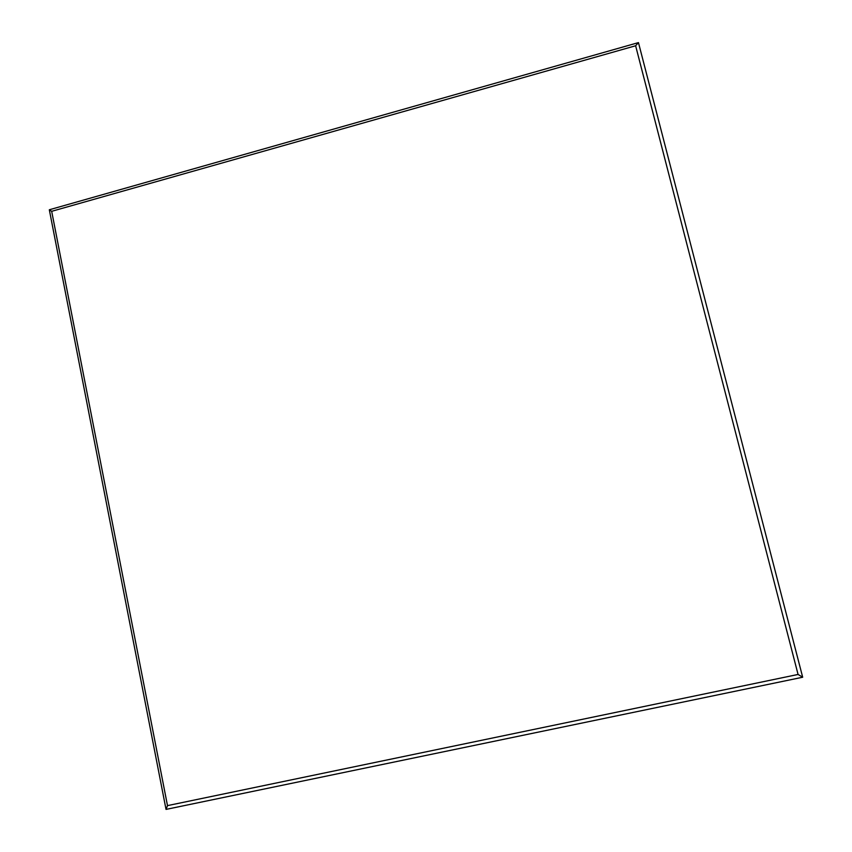 <?xml version="1.0" encoding="UTF-8"?>
<svg xmlns="http://www.w3.org/2000/svg" width="852" height="852" viewBox="0 0 852 852"><rect width="100%" height="100%" fill="white"/><g stroke="black" fill="none" stroke-linecap="round" stroke-linejoin="round"><path stroke-width="1.28" d="M166.034 809.4L49.32 209.773L638.457 42.6L802.68 677.233L166.034 809.4L167.493 805.619L51.684 211.317L635.624 45.763L798.068 674.454L167.493 805.619M802.68 677.233L798.068 674.454M638.457 42.6L635.624 45.763M51.684 211.317L49.32 209.773"/></g></svg>
